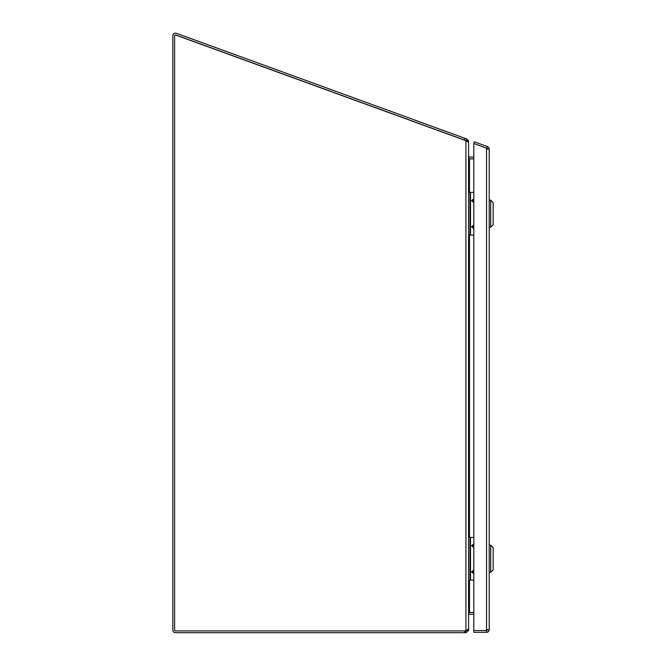 <?xml version="1.0" encoding="UTF-8"?>
<svg xmlns="http://www.w3.org/2000/svg" width="666" height="666" viewBox="0 0 666 666"><rect width="100%" height="100%" fill="white"/><g stroke="black" fill="none" stroke-linecap="round" stroke-linejoin="round"><path stroke-width="1" d="M473.809 572.252A0.541 0.541 0 0 1 472.902 571.861A0.541 0.541 0 0 1 473.809 571.461M473.809 573.701L471.561 571.861L473.809 570.013M473.809 546.07A0.541 0.541 0 0 1 472.902 545.67A0.541 0.541 0 0 1 473.809 545.271M473.809 547.519L471.561 545.67L473.809 543.822M473.809 537.42L470.512 537.42L470.512 580.111L473.809 580.111M470.512 580.111L468.589 580.111M468.589 537.42L470.512 537.42M469.988 537.42L469.988 580.111M487.437 149.084A0.891 0.891 0 0 0 486.854 148.252L473.767 143.49L474.375 141.825L487.462 146.587L486.854 148.252M487.462 146.587A2.664 2.664 0 0 1 489.21 149.084L489.21 629.645A2.664 2.664 0 0 1 486.555 632.309L486.555 630.527L473.809 630.527L486.555 630.527A0.891 0.891 0 0 0 487.437 629.645M489.21 149.084L486.555 149.084L486.555 148.143L473.809 143.506L473.809 632.309L486.555 632.309M486.555 630.527L486.555 629.645L489.21 629.645M490.692 227.264L490.692 200.15L493.156 202.614L493.156 224.792L490.692 227.264L489.21 227.264M490.692 572.294L490.692 545.188L493.156 547.652L493.156 569.83L490.692 572.294L489.21 572.294M464.793 138.262L464.185 139.927L466.225 140.676L466.833 139.003L176.415 33.3A2.664 2.664 0 0 0 172.844 35.797L172.844 630.036A2.664 2.664 0 0 0 175.508 632.7L465.925 632.7L465.925 630.927L464.593 630.927L464.593 632.7M175.508 630.927L464.593 630.927M174.617 630.036L174.617 35.739L174.617 630.036M464.185 139.927L175.807 34.965A0.891 0.891 0 0 0 174.983 35.082A0.774 0.774 0 0 1 175.391 34.965M466.799 630.194L465.925 630.927M174.617 630.153A0.774 0.774 0 0 0 175.391 630.927L464.335 630.927A4.637 4.637 0 0 0 465.925 630.644L468.589 629.004L468.548 630.511L465.925 632.7M466.833 139.003L468.414 140.559L468.173 141.508M466.225 140.676L466.758 141.192M468.548 630.511L467.282 630.286M186.363 38.911L465.925 140.668L468.589 142.308L468.589 141.508M467.832 630.036L468.589 630.036M473.809 612.47L469.472 612.47A2.664 2.664 0 0 0 468.981 612.512M468.589 615.126L469.031 614.36A0.891 0.891 0 0 1 469.472 614.243L473.809 614.243M468.589 156.185L469.031 156.96A0.891 0.891 0 0 0 469.472 157.076L473.809 157.076M473.809 158.849L469.472 158.849A2.664 2.664 0 0 1 468.989 158.808M468.606 613.619L469.031 614.36M469.031 156.96L468.614 157.7M473.809 227.223A0.541 0.541 0 0 1 472.902 226.823A0.541 0.541 0 0 1 473.809 226.423M473.809 228.671L471.561 226.823L473.809 224.975M473.809 201.032A0.541 0.541 0 0 1 472.902 200.632A0.541 0.541 0 0 1 473.809 200.241M473.809 202.481L471.561 200.632L473.809 198.793M473.809 192.391L470.512 192.391L470.512 235.073L473.809 235.073M470.512 235.073L468.589 235.073M468.589 192.391L470.512 192.391M469.988 192.391L469.988 235.073M465.925 630.644L465.925 140.668L466.425 140.776M473.809 612.412L469.039 612.412L468.589 613.96M468.589 157.351L469.039 158.899L473.809 158.899M465.925 140.668L175.649 35.015A0.774 0.774 0 0 0 174.617 35.739M468.589 629.004L468.589 142.308M469.472 580.111L469.472 612.412L469.039 612.412M469.039 158.899L469.472 158.899L469.472 192.391M486.555 149.084L486.555 629.645M467.232 141.009L468.414 140.559M469.472 235.073L469.472 537.42M489.21 200.15L490.692 200.15M489.21 545.188L490.692 545.188"/></g></svg>
